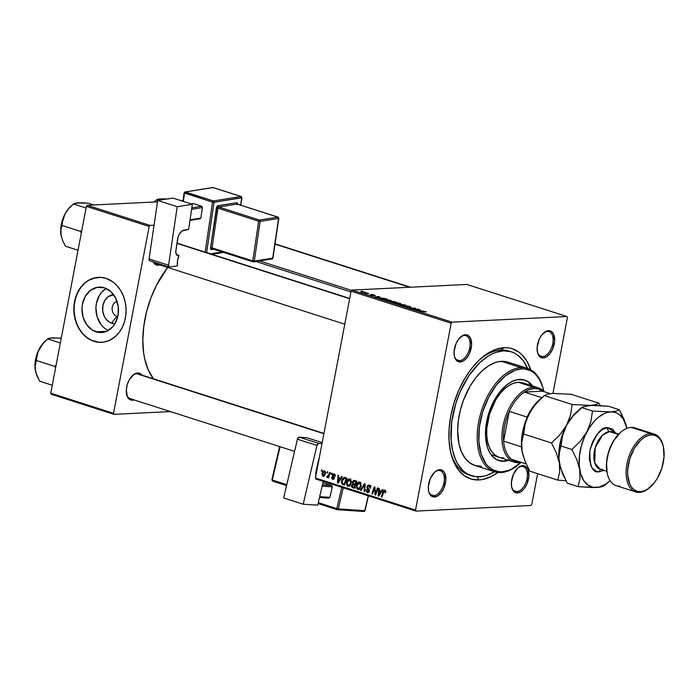 <?xml version="1.0" encoding="UTF-8"?>
<svg xmlns="http://www.w3.org/2000/svg" width="699" height="699" viewBox="0 0 699 699"><rect width="100%" height="100%" fill="white"/><g stroke="black" fill="none" stroke-linecap="round" stroke-linejoin="round"><path stroke-width="1.05" d="M459.584 360.684A13.019 7.427 107.8 0 0 469.728 347.709A13.019 7.427 107.8 0 0 464.389 335.485L465.438 334.707A14.102 8.047 -72.2 0 1 471.222 347.945A14.102 8.047 -72.2 0 1 460.23 362.003L459.584 360.684L456.622 359.732L459.584 360.684A13.019 7.427 -72.2 0 1 458.011 360.483A13.019 7.427 -72.2 0 1 454.315 355.852A13.019 7.427 107.8 0 0 459.584 360.684L460.23 362.003L463.638 360.806L466.923 357.713L469.588 353.196L471.572 345.289L470.61 338.412L468.452 335.59L465.438 334.707L463.743 335.048L458.736 338.998L456.071 343.515L454.088 351.422L454.402 356.28L456.001 359.933L458.64 361.82L460.23 362.003A14.102 8.047 -72.2 0 1 454.411 356.307A14.102 8.047 -72.2 0 1 460.597 336.988A14.102 8.047 -72.2 0 1 465.438 334.707L464.389 335.485A13.019 7.427 -72.2 0 1 465.953 335.686A13.019 7.427 -72.2 0 1 469.44 349.037A13.019 7.427 -72.2 0 1 459.584 360.684M542.625 356.621A13.019 7.427 107.8 0 0 552.778 343.646A13.019 7.427 107.8 0 0 547.431 331.422L548.479 330.644A14.102 8.047 -72.2 0 1 554.272 343.882A14.102 8.047 -72.2 0 1 543.272 357.94L542.625 356.621L539.663 355.669L542.625 356.621A13.019 7.427 -72.2 0 1 541.052 356.42A13.019 7.427 -72.2 0 1 537.356 351.789A13.019 7.427 107.8 0 0 542.625 356.621L543.272 357.94L546.679 356.743L549.973 353.65L552.638 349.133L554.613 341.226L553.652 334.358L551.494 331.527L550.069 330.828L546.793 330.994L541.777 334.935L539.112 339.452L537.129 347.359L537.452 352.217L539.043 355.87L541.681 357.757L543.272 357.94A14.102 8.047 -72.2 0 1 537.452 352.244A14.102 8.047 -72.2 0 1 543.647 332.934A14.102 8.047 -72.2 0 1 548.479 330.644L547.431 331.422A13.019 7.427 -72.2 0 1 548.995 331.623A13.019 7.427 -72.2 0 1 552.481 344.974A13.019 7.427 -72.2 0 1 542.625 356.621M516.876 491.607A13.019 7.427 107.8 0 0 527.029 478.632A13.019 7.427 107.8 0 0 521.681 466.416L522.73 465.639A14.102 8.047 -72.2 0 1 528.523 478.876A14.102 8.047 -72.2 0 1 517.522 492.935L516.876 491.607L513.914 490.663L516.876 491.607A13.019 7.427 -72.2 0 1 515.303 491.406A13.019 7.427 -72.2 0 1 511.607 486.775A13.019 7.427 107.8 0 0 516.876 491.607L517.522 492.935L520.93 491.738L524.215 488.645L526.88 484.127L528.863 476.22L527.902 469.344L525.744 466.521L522.73 465.639L521.043 465.98L517.627 468.164L513.363 474.446L511.38 482.354L511.694 487.212L513.293 490.855L514.508 492.052L517.522 492.935A14.102 8.047 -72.2 0 1 511.703 487.238A14.102 8.047 -72.2 0 1 517.889 467.919A14.102 8.047 -72.2 0 1 522.73 465.639L521.681 466.416A13.019 7.427 -72.2 0 1 523.245 466.617A13.019 7.427 -72.2 0 1 526.731 479.96A13.019 7.427 -72.2 0 1 516.876 491.607M433.826 495.67A13.019 7.427 107.8 0 0 443.979 482.694A13.019 7.427 107.8 0 0 438.631 470.479L439.68 469.702A14.102 8.047 -72.2 0 1 445.473 482.939A14.102 8.047 -72.2 0 1 434.481 496.989L433.826 495.67L430.864 494.726L433.826 495.67A13.019 7.427 -72.2 0 1 432.262 495.469A13.019 7.427 -72.2 0 1 428.566 490.838A13.019 7.427 107.8 0 0 433.826 495.67L434.481 496.989L437.889 495.801L441.174 492.708L443.839 488.19L445.822 480.283L444.861 473.406L443.909 471.773L441.27 469.885L437.993 470.043L434.577 472.227L430.322 478.5L428.338 486.408L428.653 491.266L429.3 493.284L431.466 496.115L434.481 496.989A14.102 8.047 -72.2 0 1 428.662 491.301A14.102 8.047 -72.2 0 1 434.848 471.982A14.102 8.047 -72.2 0 1 439.68 469.702L438.631 470.479A13.019 7.427 -72.2 0 1 440.204 470.68A13.019 7.427 -72.2 0 1 443.682 484.023A13.019 7.427 -72.2 0 1 433.826 495.67M139.59 374.664A13.019 7.427 107.8 0 0 136.628 373.712L137.677 372.934A14.102 8.047 -72.2 0 1 141.993 375.127L139.267 373.117L135.99 373.275L134.269 374.131L129.542 379.339L127.349 384.319L126.336 389.649L127.297 396.516L129.455 399.347L132.469 400.23L131.997 399.269L132.469 400.23L134.164 399.88M134.051 399.924A14.102 8.047 -72.2 0 1 132.469 400.23A14.102 8.047 -72.2 0 1 126.659 394.533A14.102 8.047 -72.2 0 1 132.845 375.214A14.102 8.047 -72.2 0 1 137.677 372.934L136.628 373.712A13.019 7.427 -72.2 0 1 138.201 373.913L323.943 433.424M159.8 264.93A14.102 8.047 -72.2 0 1 158.227 265.236L157.756 264.274L158.227 265.236L159.914 264.895M510.052 351.466A65.086 37.143 107.8 0 0 500.947 350.024L504.093 347.691A68.345 38.995 -72.2 0 1 530.759 369.815M478.859 479.951L477.321 476.814L478.859 479.951L482.913 479.435L491.214 476.526L497.871 472.463A68.345 38.995 -72.2 0 1 478.859 479.951A68.345 38.995 -72.2 0 1 450.672 452.349A68.345 38.995 -72.2 0 1 480.667 358.753A68.345 38.995 -72.2 0 1 504.093 347.691L495.914 349.351L487.561 353.484L479.365 359.941L471.633 368.469L464.66 378.736L458.719 390.348L454.035 402.869L450.794 415.809L449.116 428.67L449.064 440.964L450.645 452.218L453.791 461.987L458.387 469.911L464.258 475.678L471.17 479.068L478.859 479.951M167.681 267.455A74.845 42.718 107.8 0 0 153.474 378.806L148.197 369.815L144.745 359.103L143.662 353.117L142.823 340.168L143.776 326.319L146.484 312.121L150.844 298.115L156.69 284.834L167.734 267.376M350.933 291.929L255.983 261.505L350.933 291.929M117.065 301.47A7.593 6.099 -92.8 0 0 112.128 308.635A7.593 6.099 -92.8 0 0 116.829 316.298L111.517 323.087A14.408 11.568 87.2 0 1 102.648 307.508A14.408 11.568 87.2 0 1 113.631 294.751L108.092 296.734L104.78 300.474L102.91 305.533L102.744 311.142L104.326 316.446L105.706 318.727L109.367 322.117L111.517 323.087L116.829 316.298A7.593 6.099 87.2 0 1 112.128 308.635A7.593 6.099 87.2 0 1 117.065 301.47M117.86 316.245L116.829 316.298L117.86 316.245M103.496 327.289L100.805 324.275L97.056 316.63L95.92 307.848L96.392 303.445L99.354 295.459L101.722 292.182L106.169 288.504A22.735 18.261 -92.8 0 0 95.938 310.033A22.735 18.261 -92.8 0 0 108.223 330.47L106.589 329.613M96.025 331.833A22.735 18.261 87.2 0 1 82.019 307.403A22.735 18.261 87.2 0 1 99.118 287.114A22.735 18.261 87.2 0 1 104.422 287.822L110.905 291.684L115.763 298.298L118.262 306.669L118.009 315.529L115.047 323.515L112.679 326.791L106.615 331.282L99.581 332.514L92.644 330.295L86.859 324.956L83.111 317.311L81.966 308.53L82.447 304.126L85.409 296.14L90.617 290.242L97.301 287.324L104.422 287.822A22.735 18.261 87.2 0 1 118.428 312.252A22.735 18.261 87.2 0 1 101.338 332.541A22.735 18.261 87.2 0 1 96.025 331.833L106.554 331.317L96.025 331.833M98.507 277.328A32.547 26.134 -92.8 0 0 74.164 306.433A32.547 26.134 -92.8 0 0 94.216 341.322L93.963 341.33A32.547 26.134 87.2 0 1 73.911 306.363A32.547 26.134 87.2 0 1 98.376 277.337A32.547 26.134 87.2 0 1 105.977 278.351L113.107 282.073L117.266 285.908L120.761 290.67L123.452 296.166L125.243 302.186L126.065 308.504L125.881 314.865L124.71 321.042L122.578 326.783L119.581 331.876L115.833 336.123L109.114 340.553L104.16 342.056L99.04 342.318L93.963 341.33L89.114 339.137L84.675 335.817L80.831 331.492L77.72 326.337L74.688 317.495L73.867 311.177L74.05 304.808L75.23 298.639L77.362 292.898L80.359 287.805L84.107 283.558L88.467 280.325L93.273 278.219L100.892 277.363L105.977 278.351A32.547 26.134 87.2 0 1 126.021 313.318A32.547 26.134 87.2 0 1 101.556 342.344A32.547 26.134 87.2 0 1 93.963 341.33L94.216 341.322A32.547 26.134 -92.8 0 0 101.687 342.335M530.925 370.33L527.037 361.435L521.777 354.559L518.702 351.964L511.79 348.574L508.016 347.814L504.093 347.691L500.947 350.024A65.086 37.143 107.8 0 0 479.636 359.679A65.086 37.143 -72.2 0 1 500.947 350.024A65.086 37.143 -72.2 0 1 508.793 351.02L511.319 351.833M531.773 504.398L537.636 473.669L531.773 504.398L530.925 505.482L415.984 511.1L530.925 505.482L531.773 504.398M552.944 393.432L567.413 317.556L552.944 393.432M452.026 322.16L566.968 316.533L466.871 284.458L351.929 290.085L452.026 322.16L566.968 316.533L567.413 317.556L566.968 316.533L466.871 284.458L351.929 290.085L452.026 322.16L451.178 323.244L351.081 291.168L315.432 478.011L415.538 510.087L451.178 323.244L452.026 322.16M385.166 299.539L385.035 300.238L385.166 299.539L386.844 299.583L391.291 300.762L386.372 300.605L384.38 299.932L385.166 299.539C383.987 299.583 383.996 299.836 385.21 300.29L390.47 300.989L390.383 300.238L385.166 299.539C383.987 299.583 383.996 299.836 385.21 300.29M380.247 297.468L374.847 296.953L378.552 296.472L379.173 296.673L378.142 296.795L380.247 297.468L378.142 296.795L379.173 296.673L378.552 296.472L374.847 296.953L380.247 297.468M425.446 311.474L426.093 311.78L425.324 311.92L418.684 310.994L424.005 311.16L418.684 310.994L425.665 311.911M406.6 305.926L410.794 306.931L407.255 306.118L407.954 306.931L406.608 306.966L403.821 306.127L406.975 306.817L406.11 306.092L406.6 305.926L406.923 306.817L404.389 305.917L404.712 306.538L407.569 307.018L407.255 306.118L410.095 307.123L409.789 306.459L406.6 305.926L406.512 306.363M397.792 304.301L405.7 305.166L402.082 305.681L404.555 305.044L397.792 304.301L404.555 305.044L402.082 305.681L405.7 305.166L404.913 304.913L397.792 304.301M395.04 302.702L394.909 303.401L395.04 302.702L396.717 302.746L401.165 303.925L396.246 303.768L394.253 303.095L395.04 302.702C393.852 302.746 393.869 302.999 395.084 303.453L400.344 304.152L400.256 303.401L395.04 302.702C393.852 302.746 393.869 302.999 395.084 303.453M361.269 291.168L362.676 291.378L361.269 291.168M391.807 301.234L391.72 301.671L393.257 301.339L397.303 302.475L391.772 302.379L389.282 301.4L391.807 301.234L389.509 301.618L391.772 302.379L397.303 302.475L391.632 301.514M420.894 310.496L415.494 309.972L419.199 309.491L419.819 309.692L418.788 309.814L420.894 310.496L418.788 309.814L419.819 309.692L419.199 309.491L415.494 309.972L420.894 310.496M414.568 309.028L418.587 309.299L413.048 309.194L412.401 308.984L414.533 308.25L409.247 307.971L414.769 308.076L415.424 308.285L413.301 309.019L414.568 309.028L413.301 309.019L415.424 308.285L414.769 308.076L409.247 307.971L414.533 308.25L412.401 308.984L413.048 309.194L418.587 309.299L414.568 309.028M374.673 295.205L375.328 295.703L373.048 294.978L373.432 295.563L372.681 295.616L370.138 294.891L372.349 295.432L372.025 294.829L373.432 294.891L374.673 295.205L372.27 294.786L372.453 295.432L370.505 294.76L370.916 295.258L373.144 295.625L372.925 294.978L375.04 295.729M384.607 298.447L387.429 299.312L381.907 299.216L379.365 298.281L384.607 298.447L380.212 297.984L379.723 298.49L381.907 299.216L387.429 299.312L384.607 298.447M361.086 291.605L360.999 292.077L361.086 291.605L362.86 291.675L365.752 292.497L361.226 291.911M366.975 292.995L368.382 293.213L366.975 292.995M368.513 293.737L364.922 293.292L368.513 293.737M371.134 294.331L372.541 294.541L371.134 294.331M347.866 486.277L349.841 485.735L351.274 482.738L349.841 478.911C348.015 478.867 346.879 480.012 346.442 482.345L347.115 482.319L346.442 482.345L346.87 480.938L348.355 479.103L349.841 478.911L350.977 479.907L351.186 483.175L349.404 486.076L348.128 486.338L347.019 485.709L346.442 482.345L347.866 486.277L348.521 486.364M340.605 478.177L341.715 476.403L342.388 476.622L338.22 483.088L337.468 482.843L338.054 475.233L338.674 475.434L338.491 477.504L340.605 478.177L338.491 477.504L338.674 475.434L338.054 475.233L337.468 482.843L338.22 483.088L342.388 476.622L341.715 476.403L340.605 478.177L341.409 478.142L340.605 478.177M384.913 490.148L383.061 491.738L383.786 491.703L383.061 491.738L381.305 496.884L381.925 497.085L383.629 492.113L384.703 490.995L385.769 490.943L384.703 490.995L385.175 492.087L385.831 492.052L385 492.708L385.638 492.812L384.913 490.148L385.839 491.187L385.638 492.812L385 492.708L384.957 491.135L384.144 491.1L381.925 497.085L381.305 496.884L383.192 491.388L384.485 490.086M367.368 492.524L368.548 492.472L367.368 492.524L369.404 491.109L367.604 486.819L370.356 485.91L369.046 485.971L370.697 486.932L370.024 486.958L370.024 487.858L370.671 487.832L369.981 488.094L370.61 488.208L369.247 485.123L366.975 486.687L367.639 486.661L366.975 486.687L367.517 485.543L368.889 485.045L370.304 485.84L370.715 487.22L370.61 488.208L369.981 488.094L369.352 486.102L367.674 486.556L367.674 487.587L369.395 490.139L369.142 491.86L368.356 492.55L367.036 492.384L366.005 490.051L366.704 489.798L367.552 491.677L368.749 491.074L367.089 488.217L366.975 486.687L368.775 490.96L367.552 491.677L366.704 489.798L366.04 489.842L367.368 492.524L368.015 492.62M360.413 490.2L364.415 483.682L365.201 483.935L364.703 491.572L364.083 491.371L364.502 484.826L361.077 490.41L360.413 490.2L361.077 490.41L364.502 484.826L364.083 491.371L364.703 491.572L365.201 483.935L364.415 483.682L360.413 490.2L361.234 490.156L360.413 490.2M357.739 489.44L359.714 488.898L361.147 485.901L359.714 482.074C357.879 482.03 356.752 483.175 356.315 485.508L356.979 485.482L356.315 485.508L356.604 484.442L358.229 482.266L359.714 482.074L360.85 483.07L361.06 486.338L359.277 489.239L358.002 489.501L356.892 488.872L356.315 485.508L357.739 489.44L358.386 489.527M321.217 470.951L321.557 469.946L322.178 470.147L321.846 471.152L321.217 470.951L321.846 471.152L322.178 470.147L321.557 469.946L321.217 470.951L321.924 470.916L321.217 470.951M354.419 480.475L352.279 482.214L352.96 482.188L352.392 481.794L353.711 480.44L356.805 481.244L354.393 488.269L352.261 487.526L351.571 486.539L351.719 484.94L352.733 483.935L352.279 482.214L352.733 483.935L351.58 485.464L352.078 487.395L354.393 488.269L356.805 481.244L353.947 480.414M381.243 491.196L382.353 489.431L383.026 489.641L378.867 496.107L378.115 495.862L378.701 488.26L379.321 488.452L379.138 490.523L381.243 491.196L379.138 490.523L379.321 488.452L378.701 488.26L378.115 495.862L378.867 496.107L383.026 489.641L382.353 489.431L381.243 491.196L382.047 491.161L381.243 491.196M375.975 492.14L377.46 487.858L378.089 488.059L375.669 495.084L375.022 494.875L374.507 488.094L372.497 494.062L371.868 493.861L374.271 486.836L374.926 487.046L375.45 493.817L375.975 492.14L375.45 493.817L374.926 487.046L374.271 486.836L371.868 493.861L372.497 494.062L374.507 488.094L375.022 494.875L375.669 495.084L378.089 488.059L377.46 487.858L375.975 492.14L376.691 492.105L375.975 492.14M334.139 473.878L332.383 474.962L333.065 474.927L332.383 474.962L332.514 476.028L333.292 475.993L332.514 476.028L333.266 477.024L334.105 476.98L333.266 477.024L334.332 477.627L333.668 478.107L334.323 478.081L332.881 478.64L331.623 477.225L332.724 479.296L333.598 479.252L332.724 479.296L334.305 478.195L333.012 475.093L335.004 474.49L333.982 474.534L334.611 476.159L335.249 476.255L334.139 473.878L335.039 474.542L335.249 476.255L334.611 476.159L334.096 474.577L333.065 474.918L334.34 477.915L333.904 479.033L332.977 479.357L331.798 478.562L331.606 477.391L332.261 477.33L332.715 478.57L333.554 478.387L332.348 475.372L332.82 474.114L334.139 473.878L333.554 473.791M344.188 477.382L346.931 478.081L344.528 485.106L342.152 484.162L341.435 482.336L342.143 479.182L344.188 477.382L341.549 480.964L342.309 484.293L344.528 485.106L346.931 478.081L344.31 477.373M322.964 476.168L323.96 476.124L322.964 476.168L325.568 473.389L324.502 470.794L321.951 473.476L322.615 473.441L321.951 473.476L322.807 471.458L324.388 470.759L325.638 472.585L324.703 475.486L322.65 476.028L321.916 473.677L323.471 476.246M326.922 472.777L327.263 471.773L327.883 471.974L327.551 472.987L326.922 472.777L327.551 472.987L327.883 471.974L327.263 471.773L326.922 472.777L327.63 472.742L326.922 472.777M327.027 477.478L328.958 476.561L328.259 476.596L327.892 477.653L328.521 477.854L330.269 472.742L329.64 472.541L328.923 474.577L329.648 474.542L328.923 474.577L329.64 472.541L330.269 472.742L328.521 477.854L327.892 477.653L328.259 476.596L327.403 477.443L326.651 477.146L327.053 476.386L328.032 476.342L328.923 474.577L327.053 476.386L326.651 477.146L327.202 477.496M331.081 474.114L331.431 473.109L332.042 473.31L331.719 474.315L331.081 474.114L331.719 474.315L332.042 473.31L331.431 473.109L331.081 474.114L331.798 474.079L331.081 474.114M315.878 479.033L415.984 511.1L415.538 510.087L451.178 323.244L351.081 291.168L351.929 290.085L351.081 291.168L315.432 478.011L315.878 479.033L315.432 478.011L415.538 510.087L415.984 511.1L315.878 479.033M494.481 471.738A65.086 37.143 -72.2 0 1 479.462 476.805A65.086 37.143 -72.2 0 1 471.615 475.801L469.073 474.988A65.086 37.143 -72.2 0 1 450.383 450.995A65.086 37.143 107.8 0 0 470.357 475.355M182.998 200.596L181.111 200.692L182.998 200.596M157.511 201.845L87.244 205.279L150.023 225.393L154.051 225.192L150.023 225.393L149.175 226.476L86.405 206.362L50.756 393.205L113.535 413.319L149.175 226.476L150.023 225.393L87.244 205.279L157.511 201.845M51.202 394.227L113.981 414.341L170.425 411.58L113.981 414.341L113.535 413.319L149.175 226.476L86.405 206.362L87.244 205.279L86.405 206.362L50.756 393.205L51.202 394.227L50.756 393.205L113.535 413.319L113.981 414.341L51.202 394.227M153.055 261.531L155.213 264.353L158.227 265.236A14.102 8.047 -72.2 0 1 153.256 261.959M96.034 277.617L88.721 280.308L84.361 283.549L80.612 287.787L77.615 292.881L75.492 298.622L74.312 304.799L74.129 311.169L74.95 317.477L76.741 323.497L79.441 328.993L82.928 333.755L87.087 337.591L91.752 340.369L99.302 342.3M115.038 323.523L111.517 323.087A14.408 11.568 87.2 0 0 115.038 323.523M117.799 316.507A7.593 6.099 87.2 0 1 116.829 316.298A7.593 6.099 -92.8 0 0 117.799 316.507M131.823 398.902A13.019 7.427 -72.2 0 1 130.259 398.71A13.019 7.427 -72.2 0 1 126.563 394.07A13.019 7.427 107.8 0 0 131.823 398.902M132.504 375.538A13.019 7.427 -72.2 0 1 136.628 373.712A13.019 7.427 107.8 0 0 132.504 375.538M157.572 263.916A13.019 7.427 -72.2 0 1 156.008 263.715A13.019 7.427 -72.2 0 1 153.771 262.125A13.019 7.427 107.8 0 0 157.572 263.916M434.507 472.297A13.019 7.427 -72.2 0 1 438.631 470.479A13.019 7.427 107.8 0 0 434.507 472.297M460.257 337.311A13.019 7.427 -72.2 0 1 464.389 335.485A13.019 7.427 107.8 0 0 460.257 337.311M543.298 333.248A13.019 7.427 -72.2 0 1 547.431 331.422A13.019 7.427 107.8 0 0 543.298 333.248M517.548 468.234A13.019 7.427 -72.2 0 1 521.681 466.416A13.019 7.427 107.8 0 0 517.548 468.234M354.594 487.692L352.873 487.78L354.594 487.692M355.459 487.657L352.078 487.395L354.603 487.22M352.244 485.438L351.58 485.464L352.244 485.438M354.157 485.342L355.319 483.813M353.974 483.874L352.733 483.935L353.974 483.874M355.153 481.279L355.476 480.816M355.642 480.659L355.144 481.288M354.9 483.996L354.306 484.818M352.733 484.713L352.27 486.425L354.052 487.247L354.804 485.054L354.052 487.247L354.76 487.212L352.995 486.906L352.2 485.63L352.733 484.713L355.634 484.643L353.799 484.73M356.376 484.608L355.319 484.59M355.896 481.864L355.083 484.232L355.791 484.197L353.773 483.813L352.89 482.432L354.122 481.331L356.7 481.209L354.122 481.331L356.752 481.393L354.743 481.489L356.604 481.829L353.432 481.497L352.978 483.289L355.083 484.232L355.896 481.864M356.551 481.209L354.122 481.331M359.714 482.074L359.12 481.995M360.544 482.319L359.854 483.053M359.312 488.522L359.871 489.099M360.535 485.674L359.338 488.173L360.343 488.129L357.923 488.592L356.918 485.788L359.504 482.922L360.728 482.86L359.504 482.922L360.535 485.674L361.191 485.639L360.535 485.674L359.828 483.07L358.15 483.306L356.918 485.788L357.329 488.182L359.181 488.304L360.535 485.674M360.029 488.566L357.923 488.592M360.675 482.791L359.504 482.922M364.721 491.336L364.083 491.371L364.721 491.336M365.018 486.775L364.345 486.81L365.018 486.775M365.14 484.791L364.502 484.826L365.14 484.791M371.143 485.77L369.046 485.971M366.704 489.807L366.04 489.842L366.704 489.807M369.229 491.677L367.552 491.677M369.43 490.925L368.775 490.96L369.43 490.925M369.413 490.191L368.67 490.226L369.413 490.191M368.854 489.064L367.753 489.117L368.854 489.064M369.247 485.123L368.574 485.027M370.103 485.412L369.754 485.927M385.752 490.899L384.703 490.995M379.05 495.818L378.115 495.862L379.05 495.818M381.916 491.371L379.059 491.414L381.916 491.371M380.745 491.947L379.505 493.87L380.335 493.826L379.505 493.87L378.727 495.207L379.47 495.172L378.727 495.207L379.059 491.414L381.567 491.913L379.059 491.414L378.727 495.207L380.745 491.947M375.756 494.84L375.022 494.875L375.756 494.84M375.363 491.816L374.743 491.851L375.363 491.816M375.162 489.606L374.55 489.632L375.162 489.606M375.022 488.068L374.507 488.094L375.022 488.068M372.576 493.835L371.868 493.861L372.576 493.835M376.114 493.791L375.45 493.817L376.114 493.791M334.952 474.42L333.982 474.534M332.724 479.296L333.187 479.365M333.668 478.107L332.881 478.64M338.412 482.799L337.468 482.843L338.412 482.799M341.269 478.352L338.421 478.387L341.269 478.352M340.098 478.929L338.866 480.842L339.688 480.807L338.866 480.842L338.089 482.188L338.823 482.153L338.089 482.188L338.421 478.387L340.929 478.885L338.421 478.387L338.089 482.188L340.098 478.929M344.712 484.547L343.043 484.634L344.712 484.547M344.843 484.171L342.309 484.293L344.843 484.171M342.222 480.929L341.549 480.964L342.161 481.2L344.266 478.282L346.835 478.369L345.227 478.448L346.022 478.701L344.179 484.084L344.887 484.049L342.527 483.42L342.161 481.2L342.353 483.219L344.179 484.084L346.022 478.701L346.73 478.666L343.698 478.448L342.222 480.921M345.254 478.238L345.76 477.705M345.795 477.679L345.035 478.544M346.215 478.361L346.887 478.16M346.905 478.16L344.266 478.282M351.518 486.163L351.981 485.945M349.841 478.911L349.247 478.832M350.671 479.156L349.981 479.89M349.439 485.359L349.998 485.936M350.671 482.511L349.465 485.01L350.47 484.966L348.05 485.429L347.045 482.625L349.64 479.759L350.854 479.697L349.64 479.759L350.671 482.511L351.326 482.476L350.671 482.511L349.954 479.907L348.277 480.143L347.045 482.625L347.455 485.019L349.308 485.141L350.671 482.511M350.155 485.403L348.05 485.429M350.802 479.628L349.64 479.759M324.93 473.275L323.113 475.512L322.562 473.677L324.371 471.458L325.297 471.414L324.371 471.458L324.93 473.275L325.594 473.24L324.93 473.275L324.572 471.563L323.55 471.694L322.562 473.677L322.824 475.329L324.091 475.163L324.93 473.275M324.703 475.477L323.113 475.512M325.271 471.371L324.371 471.458M327.866 477.085L326.651 477.146L327.866 477.085M328.233 476.639L327.333 476.657M327.621 476.648L328.25 476.613M390.741 301.846L393.52 302.221L391.763 302.37L390.348 301.505L393.52 302.221L390.348 301.505M392.855 301.811L396.027 302.265L394.131 302.422L392.41 301.435L396.027 302.265L392.41 301.435M400.344 304.152L400.256 303.401M399.741 303.951L395.599 303.611L395.608 302.903L399.679 303.41L399.706 304.161L400.335 303.794L399.679 303.41L399.513 303.96L395.817 303.497L395.608 302.903L394.979 303.06L395.625 303.436M410.095 307.123L409.789 306.459M409.221 306.468L409.929 306.844M407.342 307.018L407.447 306.485L407.342 307.018M404.284 305.917L404.712 306.538M404.293 306.398L404.389 305.917L404.293 306.398M420.029 310.408L416.421 310.234L418.343 309.867L419.994 310.557L418.343 309.867L416.447 310.103L420.029 310.408M413.188 309.194L413.292 308.643L413.188 309.194M413.878 308.862L413.965 308.399L413.878 308.862M414.682 308.565L414.769 308.076L414.682 308.565M372.654 295.616L372.768 295.039L372.654 295.616M370.505 294.76L370.916 295.258M379.382 297.39L375.782 297.206L377.705 296.848L379.356 297.538L377.705 296.848L375.809 297.075L379.382 297.39M380.212 297.984L379.723 298.49M380.326 298.482L386.154 299.102L381.89 299.207L380.282 298.691L380.798 298.185L386.119 299.286L380.798 298.185M390.47 300.989L390.383 300.238M389.876 300.788L385.726 300.448L385.734 299.74L389.815 300.247L389.832 300.998L390.461 300.631L389.815 300.247L389.64 300.797L385.953 300.334L385.734 299.74L385.114 299.897L385.761 300.273M365.201 292.654L365.044 292.121M364.529 292.462L361.593 292.121M399.679 303.41L395.608 302.903M389.815 300.247L385.734 299.74M364.625 292.138L361.698 291.798M534.115 388.495A37.964 21.669 -72.2 0 1 542.669 391.195L538.641 389.063L534.115 388.495L529.283 389.518L524.364 392.095L542.669 391.195L550.305 393.642L542.669 391.195L524.364 392.095A37.964 21.669 -72.2 0 1 534.115 388.495L533.468 387.176L534.115 388.495M519.051 462.755A39.048 22.289 107.8 0 0 521.437 462.441A39.048 22.289 -72.2 0 1 519.051 462.755A39.048 22.289 -72.2 0 1 514.342 462.153A39.048 22.289 -72.2 0 1 503.9 422.117A39.048 22.289 -72.2 0 1 533.468 387.176A39.048 22.289 -72.2 0 1 538.178 387.779A39.048 22.289 -72.2 0 1 544.119 391.658A39.048 22.289 107.8 0 0 533.468 387.176L518.195 382.283L533.468 387.176A39.048 22.289 107.8 0 0 503.009 426.102A39.048 22.289 107.8 0 0 519.051 462.755L520.065 462.004L519.051 462.755M519.995 461.978A37.964 21.669 -72.2 0 1 511.546 459.278L515.574 461.41L520.1 461.978M503.603 441.13L509.283 411.362L506.443 418.71L504.503 426.338L503.542 433.922L503.603 441.13A37.964 21.669 -72.2 0 1 509.283 411.362A37.964 21.669 -72.2 0 1 524.364 392.095A37.964 21.669 107.8 0 0 509.283 411.362L527.098 417.076A37.964 21.669 -72.2 0 1 539.252 400.055A37.964 21.669 107.8 0 0 527.098 417.076L509.283 411.362L503.603 441.13A37.964 21.669 107.8 0 0 511.546 459.278A37.964 21.669 -72.2 0 1 503.603 441.13L521.419 446.836L503.603 441.13M511.546 459.278L526.198 463.97L511.546 459.278M541.882 397.705L524.364 392.095L541.882 397.705M522.354 452.786A37.964 21.669 -72.2 0 1 521.419 446.836A37.964 21.669 107.8 0 0 522.354 452.786M508.767 460.37A42.307 24.142 -72.2 0 1 504.031 461.279L503.184 461.008A42.307 24.142 107.8 0 0 507.92 460.091M523.56 379.679L527.841 381.776L531.747 385.717A42.307 24.142 107.8 0 0 524.32 379.924M519.645 379.408A42.307 24.142 -72.2 0 1 524.748 380.055A42.307 24.142 -72.2 0 1 532.594 385.988L528.689 382.047L524.407 379.95L517.138 379.723L512 381.523L506.854 384.817L499.549 392.27L495.233 398.622L490.008 409.64L486.653 421.576L485.613 429.536L485.578 437.146L487.413 447.264L489.824 452.769L493.075 457.032L497.05 459.881L504.031 461.279A42.307 24.142 -72.2 0 1 498.929 460.632A42.307 24.142 -72.2 0 1 487.614 417.259A42.307 24.142 -72.2 0 1 519.645 379.408M519.907 463.472A54.242 30.948 -72.2 0 1 500.973 472.559L502.022 471.781A53.15 30.337 -72.2 0 1 480.196 421.89A53.15 30.337 -72.2 0 1 521.646 368.906L521 367.587A54.242 30.948 107.8 0 0 478.701 421.654A54.242 30.948 107.8 0 0 500.973 472.559A54.242 30.948 -72.2 0 1 494.438 471.72A54.242 30.948 -72.2 0 1 479.933 416.115A54.242 30.948 -72.2 0 1 521 367.587L501.489 361.339A54.242 30.948 107.8 0 0 460.423 409.867A54.242 30.948 107.8 0 0 474.927 465.473L494.438 471.72M471.615 475.801A65.086 37.143 -72.2 0 1 454.21 409.072A65.086 37.143 -72.2 0 1 503.49 350.837L500.947 350.024L503.49 350.837A65.086 37.143 -72.2 0 1 511.336 351.842A65.086 37.143 -72.2 0 1 527.579 368.434L522.992 360.396L517.409 354.909L514.219 353.004L510.82 351.676L503.49 350.837L495.705 352.418L491.729 354.105L487.753 356.359L479.942 362.501L469.151 375.328L460.283 391.466L455.818 403.393L451.737 421.881L451.082 439.671L452.585 450.383L455.582 459.697L457.609 463.708L462.616 470.261L465.551 472.734L468.732 474.638L475.722 476.683L483.315 476.316L487.255 475.224L495.207 471.283M501.533 457.793L503.778 457.862A39.048 22.289 -72.2 0 1 499.077 457.26A39.048 22.289 -72.2 0 1 488.627 417.224A39.048 22.289 -72.2 0 1 518.195 382.283A39.048 22.289 -72.2 0 1 522.904 382.886L538.178 387.779M481.462 466.303L475.355 465.604L469.868 462.913L465.211 458.334L461.567 452.052L459.068 444.293L457.67 430.567L458.361 420.536L460.326 410.243L463.489 400.099L470.191 385.97L475.731 377.827L481.864 371.055L488.374 365.935L494.997 362.65L498.273 361.741L504.608 361.435L510.427 363.139M527.535 368.417L508.024 362.169A54.242 30.948 107.8 0 0 501.489 361.339L521 367.587A54.242 30.948 -72.2 0 1 527.535 368.417A54.242 30.948 -72.2 0 1 543.472 389.937M543.577 390.374L543.376 389.492A54.242 30.948 107.8 0 0 521 367.587L521.646 368.906A53.15 30.337 -72.2 0 1 543.577 390.374A53.15 30.337 -72.2 0 1 543.778 391.3L542.52 386.521L539.497 379.601L535.408 374.253L533.014 372.235L530.41 370.671L524.704 369.002L521.646 368.906L515.285 370.199L505.578 375.713L496.404 385.07L488.557 397.46L482.721 411.825L479.383 426.923L478.85 441.453L481.157 454.167L486.102 463.97L488.269 466.434L493.267 470.016L498.972 471.685L502.022 471.781L508.391 470.488L511.633 469.116L521.262 462.249M509.09 460.257L504.031 461.279L503.184 461.008L508.243 459.986M500.973 472.559A54.242 30.948 107.8 0 0 519.567 463.778L520.248 463.175A53.15 30.337 -72.2 0 1 502.022 471.781L500.973 472.559M520.947 462.537A53.15 30.337 -72.2 0 1 520.248 463.175M498.413 460.466L503.184 461.008A42.307 24.142 107.8 0 1 498.509 460.492M499.383 457.356L495.434 455.416L492.079 452.122L489.457 447.596L487.657 442.013L486.757 435.582L486.784 428.557L489.597 413.817L495.661 400.02L499.645 394.157L504.066 389.282L508.75 385.595L513.52 383.227L518.195 382.283L522.599 382.79M349.64 298.718L176.943 243.383L349.64 298.718M71.289 205.89L67.96 209.377L65.059 213.85A21.835 12.46 107.8 0 0 61.031 234.978L60.874 229.884L62.237 222.553L65.059 213.85L62.788 219.014L60.883 227.254L61.031 234.978L62.665 240.578L65.409 246.205L78.026 250.251L65.409 246.205L62.665 240.578L61.031 234.978A21.835 12.46 107.8 0 0 61.259 236.175A21.835 12.46 107.8 0 0 61.276 236.227M61.259 236.175L60.874 229.884L61.931 225.445L80.402 231.36L81.311 233.047L80.402 231.36L61.931 225.445L62.831 219.617L65.059 213.85L68.764 208.555L73.465 203.951L76.549 202.893L82.919 202.789L88.476 203.217L93.893 204.956L88.476 203.217L76.593 202.998M86.091 207.996L73.465 203.951L86.091 207.996M81.879 230.05L80.402 231.36L81.879 230.05M79.992 202.832L74.19 203.523L70.844 206.275A21.835 12.46 107.8 0 0 65.059 213.85L68.764 208.555M61.905 221.863L63.05 218.298M71.027 206.17L72.661 204.658M323.89 433.712L136.628 373.712L323.89 433.712M45.54 340.876L40.691 346.503L37.038 354L35.133 362.239L35.273 369.972L36.907 375.546L39.651 381.2L52.276 385.236L39.651 381.2L35.92 372.733L35.02 367.316L37.991 351.728L43.006 343.558L47.715 338.945L49.446 338.159L61.276 338.071L50.844 337.993M60.341 342.991L47.715 338.945L60.341 342.991M56.13 365.044L54.653 366.355L36.182 360.439L54.653 366.355L55.562 368.041L54.653 366.355L56.13 365.044M54.242 337.827L48.441 338.517L45.094 341.261A21.835 12.46 107.8 0 0 39.31 348.845L43.006 343.558L46.903 339.644M36.06 357.233L37.3 353.283M35.273 369.972A21.835 12.46 107.8 0 0 35.509 371.169A21.835 12.46 107.8 0 0 35.518 371.213L35.125 364.861L37.073 354.638L39.31 348.845A21.835 12.46 107.8 0 0 35.273 369.972M274.995 244.134L409.597 287.263L274.995 244.134M154.068 202.116L156.506 199.888L158.088 200.395L156.506 199.888L158.236 199.101L168.66 198.9L159.643 198.944M154.182 202.002L157.231 199.46L163.033 198.778M619.908 486.154A30.372 17.335 -72.2 0 1 607.379 473.896A30.372 17.335 -72.2 0 1 620.703 432.288A30.372 17.335 -72.2 0 1 631.118 427.377A30.372 17.335 107.8 0 0 608.121 454.551A30.372 17.335 107.8 0 0 616.247 485.691L635.758 491.947A30.372 17.335 -72.2 0 1 627.632 460.807A30.372 17.335 -72.2 0 1 650.629 433.625A30.372 17.335 107.8 0 0 626.942 463.9A30.372 17.335 107.8 0 0 639.419 492.411L640.467 491.633A29.288 16.715 -72.2 0 1 628.436 464.145A29.288 16.715 -72.2 0 1 651.276 434.953L650.629 433.625L631.118 427.377L650.629 433.625A30.372 17.335 -72.2 0 1 654.29 434.096A30.372 17.335 -72.2 0 1 663.255 446.338M620.703 432.288L620.03 432.891A29.288 16.715 107.8 0 0 607.178 473.005L606.514 462.86L608.619 451.799L613.172 441.462L620.083 432.847M616.02 433.642L612.534 429.081L607.658 427.657C601.49 426.713 595.565 434.289 589.895 450.366C589.484 466.181 592.603 473.31 599.253 471.746A3.25 2.613 87.2 0 1 601.035 469.431A3.25 2.613 -92.8 0 0 599.253 471.746L603.875 470.34L599.253 471.746L596.684 471.449L592.429 468.4L590.891 465.752L589.318 458.745L589.895 450.366L592.534 441.873L596.841 434.586L602.154 429.588L607.658 427.657A3.25 2.613 -92.8 0 0 609.607 431.624L618.423 434.446L609.607 431.624A19.528 11.14 107.8 0 1 611.957 431.921L609.607 431.624A3.25 2.613 87.2 0 1 607.658 427.657L615.793 433.144M650.166 487.186A30.372 17.335 -72.2 0 1 639.419 492.411A30.372 17.335 -72.2 0 1 635.758 491.947M606.846 471.292L600.048 469.108L594.718 462.904L595.277 447.491L602.783 434.9L609.607 431.624A19.528 11.14 107.8 0 0 594.823 449.09A19.528 11.14 107.8 0 0 600.048 469.108L602.398 469.413M542.835 396.857L539.593 399.749A39.048 22.289 107.8 0 0 529.239 413.31L535.853 403.856L544.285 395.599L572.158 404.529L570.567 414.909L566.566 425.263L559.96 434.717L551.528 442.974L523.656 434.044L525.246 423.664L529.239 413.31A39.048 22.289 107.8 0 0 522.031 451.1L521.751 441.986L523.656 434.044L551.528 442.974L556.421 453.039L559.357 463.053L559.646 472.166L557.741 480.108L529.868 471.178L524.966 461.113L522.031 451.1A39.048 22.289 107.8 0 0 522.45 453.232A39.048 22.289 107.8 0 0 522.476 453.319L521.568 446.399L521.751 441.986L525.246 423.664L526.88 418.474L532.254 408.443L535.853 403.856L544.285 395.599L547.396 394.184L552.979 393.423L571.127 394.288L598.999 403.218L571.127 394.288L552.979 393.423L547.396 394.184L544.285 395.599L572.158 404.529L570.567 414.909L566.566 425.263L559.96 434.717L551.528 442.974L556.421 453.039L559.357 463.053L559.646 472.166L557.741 480.108L565.91 480.781L557.741 480.108L529.868 471.178L524.966 461.113L522.529 453.572M580.161 408.819L576.92 411.711A39.048 22.289 107.8 0 0 566.566 425.263A39.048 22.289 107.8 0 0 559.357 463.053A39.048 22.289 107.8 0 0 559.777 465.193A39.048 22.289 107.8 0 0 559.803 465.281A39.048 22.289 -72.2 0 1 559.357 463.053A39.048 22.289 -72.2 0 1 566.566 425.263L573.18 415.818L582.905 406.792L595.889 404.625L598.999 403.218L600.284 405.569L598.999 403.218L595.889 404.625L590.306 405.385L572.158 404.529L608.453 406.241L619.366 409.736L616.247 411.152L607.571 412.384L604.399 413.493L598.073 417.539L595.024 420.414L589.406 427.596L584.74 436.29L581.35 445.892L579.471 455.757L579.218 465.211L580.624 473.607L583.586 480.37L587.903 485.045L593.276 487.317L599.34 487.02L605.692 484.18L610.122 480.729A39.048 22.289 -72.2 0 1 609.633 481.165A39.048 22.289 -72.2 0 1 596.247 487.491A39.048 22.289 -72.2 0 1 579.716 469.579A39.048 22.289 -72.2 0 1 586.933 431.79A39.048 22.289 -72.2 0 1 610.664 411.912A39.048 22.289 -72.2 0 1 626.776 427.683A39.048 22.289 -72.2 0 1 626.916 428.33L623.325 419.024L619.017 414.35L616.439 412.908L613.635 412.087L592.516 411.056L590.926 421.427L586.933 431.79L580.319 441.244L571.887 449.501L576.789 459.558L579.716 469.579L580.004 478.693L578.099 486.635L592.411 487.553L599.41 487.203L603.648 486.085L609.633 481.165M573.18 415.818L566.566 425.263L564.207 430.427L562.573 435.626L560.982 446.006L571.887 449.501L560.982 446.006L559.078 453.939L558.894 458.361L560.528 468.05L567.195 483.131L578.099 486.635L567.195 483.131L562.293 473.074L559.357 463.053L558.894 458.361L559.812 449.824L562.573 435.626L566.566 425.263A39.048 22.289 -72.2 0 1 578.169 410.645L578.169 410.645M539.628 399.714L531.712 409.116L525.185 422.537L521.777 437.277L521.533 446.731L522.45 453.232M555.95 393.598L552.979 393.423M626.776 427.683L624.286 419.863L619.366 409.736L616.247 411.152L610.664 411.912L592.516 411.056L590.926 421.427L586.933 431.79L580.319 441.244L571.887 449.501L576.789 459.558L579.716 469.579L580.004 478.693L578.099 486.635L596.247 487.491L601.839 486.731L604.941 485.316M577.243 411.536L581.612 407.561L592.516 411.056L581.612 407.561L587.151 405.665L594.159 405.324L608.453 406.241L619.366 409.736L626.051 424.905M654.29 434.096L634.779 427.84A30.372 17.335 107.8 0 0 631.118 427.377A30.372 17.335 -72.2 0 1 638.03 429.588M640.467 491.633L643.971 490.925L647.554 489.151L654.378 482.729L657.366 478.326L661.918 467.981L664.024 456.928L663.377 446.836L662.023 442.65L660.057 439.252L657.541 436.779L654.579 435.328L651.276 434.953L647.772 435.66L644.198 437.434L640.686 440.195L634.377 448.251L629.825 458.596L627.719 469.658L627.693 474.927L629.72 483.935L631.695 487.325L634.203 489.798L637.165 491.257L640.467 491.633L639.419 492.411A30.372 17.335 107.8 0 0 649.834 487.491L650.507 486.888A29.288 16.715 -72.2 0 1 640.467 491.633M663.36 446.775L663.159 445.892A30.372 17.335 107.8 0 0 650.629 433.625L651.276 434.953A29.288 16.715 -72.2 0 1 663.36 446.775A29.288 16.715 -72.2 0 1 650.507 486.888M184.562 193.116L183.339 201.399L184.37 192.741L185.375 191.972A1.083 0.62 107.8 0 0 184.562 193.116L212.557 202.09L184.37 192.741A1.083 0.856 80.9 0 1 185.375 191.972L213.37 200.936L212.557 202.09A1.083 0.62 -72.2 0 1 213.37 200.936L214.06 202.256L212.557 202.09L205.157 252.121L212.557 202.09L214.06 202.256L206.616 252.592L214.06 202.256L241.705 197.843L240.631 205.139L241.705 197.843L241.015 196.533L213.37 200.936L185.375 191.972L213.02 187.559L241.015 196.533L241.705 197.843A1.083 0.856 -99.1 0 0 241.015 196.533A1.083 0.62 -72.2 0 1 241.19 196.541L213.37 200.936A1.083 0.856 80.9 0 1 214.06 202.256L241.933 197.73L240.823 205.2M222.256 251.963L210.495 253.833L222.256 251.963M211.561 249.587L213.745 249.237L211.561 249.587A1.083 0.856 80.9 0 1 212.234 248.783L212.234 248.783A1.083 0.856 -99.1 0 0 211.561 249.587A2.167 1.241 -72.2 0 1 210.556 247.708L210.722 249.124L211.561 249.587M237.52 204.239L236.48 202.762L218.053 205.698L217.031 206.458L210.556 247.708L212.059 247.874L217.931 208.162L258.656 221.216L252.776 260.919L212.059 247.874A1.083 0.62 107.8 0 0 212.391 248.8A1.083 0.62 107.8 0 0 212.566 248.809A1.083 0.62 107.8 0 1 212.374 248.8A1.083 0.62 107.8 0 1 212.059 247.874L210.556 247.708L216.428 207.996L217.931 208.162L258.656 221.216L252.776 260.919L253.606 261.889L272.033 258.945A1.083 0.856 -99.1 0 0 272.715 258.149L278.586 218.438L260.159 221.382L254.287 261.085L272.715 258.149L254.287 261.085A1.083 0.856 80.9 0 1 253.606 261.889L254.287 261.085L252.776 260.919L254.287 261.085L260.159 221.382L278.586 218.438L272.715 258.149L271.71 258.918A1.083 0.856 -99.1 0 0 272.033 258.945L271.71 258.918M169.228 267.079A2.167 1.241 -72.2 0 1 168.573 265.218L149.062 258.971A2.167 1.241 107.8 0 0 149.717 260.823L169.228 267.079A2.167 1.241 -72.2 0 0 169.577 267.105L177.476 265.838A13.019 7.427 -72.2 0 1 179.023 255.397L176.384 254.55L178.367 255.502A5.426 3.093 -72.2 0 1 177.485 255.441A5.426 3.093 -72.2 0 1 175.842 250.801L177.546 239.303A8.676 4.954 -72.2 0 1 184.047 230.102L188.651 229.368L192.365 204.291L172.854 198.044L157.712 200.456L177.223 206.703L192.365 204.291L188.651 229.368L181.941 231.063L179.119 234.514L177.887 237.66L175.755 251.806L176.664 254.908L179.023 255.397L177.529 260.736L177.476 265.838L169.324 267.105L168.573 265.218L177.223 206.703L168.573 265.218L149.062 258.971L157.712 200.456L149.062 258.971L149.228 260.386L150.067 260.849M177.223 206.703L157.712 200.456L172.854 198.044L192.365 204.291L177.223 206.703M178.367 255.502L176.725 254.978L178.367 255.502M201.723 206.275L191.841 207.848L201.723 206.275L202.413 207.594L200.866 218.044L190.076 219.766L200.866 218.044L199.862 218.813L189.979 220.395L199.862 218.813L200.866 218.044L202.413 207.594L191.622 209.316L202.413 207.594L201.723 206.275L193.239 203.558L201.723 206.275M191.124 203.898L193.239 203.558L191.124 203.898M178.062 237.057L177.162 243.156L178.062 237.057M237.503 204.178A1.083 0.62 107.8 0 0 237.354 204.091L278.071 217.136L278.586 218.438L277.896 217.127A1.083 0.62 -72.2 0 1 278.071 217.136L278.586 218.438A1.083 0.856 -99.1 0 0 277.896 217.127L259.469 220.063L218.743 207.018L237.171 204.073L277.896 217.127L259.469 220.063A1.083 0.856 80.9 0 1 260.159 221.382L258.656 221.216L260.159 221.382L259.469 220.063L258.656 221.216A1.083 0.62 -72.2 0 1 259.469 220.063L218.743 207.018A1.083 0.62 107.8 0 0 217.931 208.162L212.059 247.874L252.776 260.919A1.083 0.62 -72.2 0 0 253.108 261.845L212.234 248.783A1.083 0.856 -99.1 0 1 212.33 248.774M272.523 257.774L272.942 258.036L272.033 258.945M237.52 204.143A2.167 1.241 -72.2 0 0 236.48 202.762L218.053 205.698A1.083 0.856 80.9 0 0 218.743 207.018A1.083 0.62 107.8 0 0 217.931 208.162L216.428 207.996A2.167 1.241 -72.2 0 1 218.053 205.698A1.083 0.856 -99.1 0 0 218.743 207.018L237.171 204.073A1.083 0.856 80.9 0 1 236.48 202.762A1.083 0.856 -99.1 0 0 237.171 204.073A1.083 0.62 107.8 0 1 237.363 204.091A1.083 0.62 107.8 0 0 237.171 204.073L277.896 217.127M213.344 187.664A1.083 0.62 107.8 0 0 213.195 187.568A1.083 0.62 107.8 0 0 213.02 187.559L241.015 196.533M182.902 201.26L184.143 192.854L185.052 191.945L213.02 187.559A1.083 0.856 -99.1 0 0 212.688 187.533A1.083 0.856 80.9 0 1 213.02 187.559A1.083 0.62 -72.2 0 1 213.195 187.568L241.19 196.541L241.933 197.73M185.052 191.945L212.688 187.533A1.083 0.856 -99.1 0 0 212.391 187.655M317.704 505.176L323.253 481.393L317.704 505.176L303.209 504.215L283.698 497.959L297.416 439.199L283.698 497.959L303.209 504.215L316.927 445.446L303.209 504.215L317.704 505.176M306.73 437.688L298.91 437.207L297.416 439.199L316.927 445.446L318.421 443.454L321.994 443.655L318.674 443.437L299.163 437.181L306.73 437.688L322.187 442.642L306.73 437.688M319.495 457.434L316.088 470.969L315.861 475.774A8.676 4.954 -72.2 0 1 316.088 470.969L318.788 459.426A5.426 3.093 -72.2 0 1 319.268 457.932M318.674 443.437L299.163 437.181A2.167 1.241 107.8 0 0 297.416 439.199L316.927 445.446A2.167 1.241 -72.2 0 1 318.674 443.437M329.876 497.347L319.688 496.666L329.876 497.347L328.783 498.116L319.495 497.505L328.783 498.116L329.876 497.347L332.322 486.854L329.876 497.347M322.143 486.172L332.322 486.854L322.143 486.172M322.929 482.791L331.719 485.525L322.431 484.914L331.719 485.525L332.322 486.854L331.719 485.525L322.929 482.791M368.425 495.862L364.974 510.646L368.242 495.809L364.764 510.663L338.299 508.907L343.226 487.788L338.299 508.907A1.083 0.882 93.8 0 1 337.381 509.72L363.847 511.476A1.083 0.882 93.8 0 1 363.672 511.441A1.083 0.882 -86.2 0 0 364.764 510.663L364.799 510.523M318.29 502.651L336.822 508.592L341.785 487.334L336.822 508.592L318.29 502.651M272.295 480.03A1.083 0.62 107.8 0 0 272.593 481.104L286.59 485.587L272.593 481.104A1.083 0.62 107.8 0 0 272.68 481.122L272.295 480.03L286.8 484.678L272.295 480.03L280.072 446.705L272.077 479.802M318.08 503.568L337.119 509.667A1.083 0.62 -72.2 0 1 336.822 508.592L337.206 509.685L338.299 508.907L364.764 510.663A1.083 0.882 93.8 0 1 363.847 511.476L364.974 510.646M318.08 503.551L337.04 509.632M338.299 508.907L336.822 508.592L338.299 508.907M153.911 263.042L344.782 324.196M259.609 260.928L351.658 290.426M132.172 375.817L132.845 375.214M353.1 484.617L355.686 484.486M491.082 454.7L514.342 462.153M349.692 298.438L176.987 243.095M64.343 215.257L61.197 225.078M130.259 398.71L294.576 451.353M35.448 360.072L38.594 350.251M275.039 243.846L410.418 287.219M155.702 200.596L153.885 202.212M607.379 473.896L607.178 473.005M611.957 431.921L618.755 434.096M278.814 218.324L272.942 258.036M237.354 204.091L237.267 204.755M211.937 254.296L223.689 252.426M212.688 187.533L213.195 187.568M272.593 481.104L271.867 479.82L279.626 446.565"/></g></svg>
